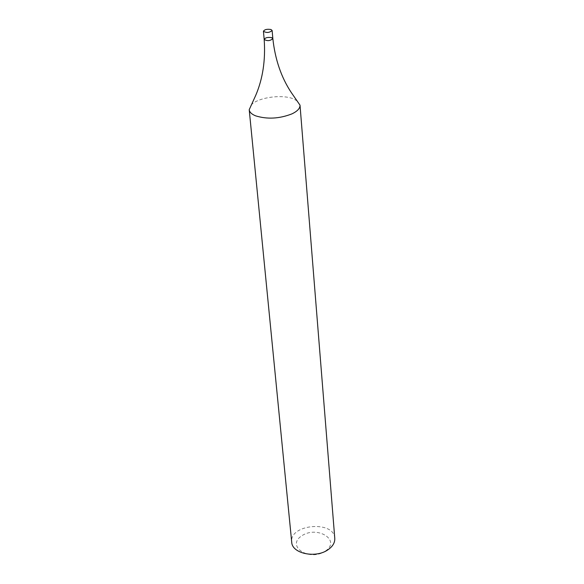 <?xml version="1.0" encoding="UTF-8"?>
<svg xmlns="http://www.w3.org/2000/svg" width="584" height="584" viewBox="0 0 584 584"><rect width="100%" height="100%" fill="white"/><g stroke="black" fill="none" stroke-linecap="round" stroke-linejoin="round"><path stroke-width="0.44" stroke-dasharray="2.92 2.19" d="M334.778 538.353C334.238 520.11 289.022 524.147 291.715 542.2M251.003 105.2C257.121 97.674 281.466 94.002 293.226 98.791L297.46 101.054M325.478 551.019C341.304 540.229 317.273 525.22 301.738 535.827C285.62 546.274 309.542 561.961 325.478 551.019M264.172 39.413C265.297 37.631 267.815 37.047 271.721 37.668L272.845 38.639"/><path stroke-width="0.88" d="M249.215 109.697L291.715 542.2C291.985 553.654 316.01 558.64 328.215 549.595C332.807 546.325 334.997 542.58 334.778 538.353L300.015 105.164C300.132 108.339 297.424 111.252 291.898 113.895C279.32 118.771 267.231 119.421 255.631 115.851C251.66 114.23 249.521 112.179 249.215 109.697L255.697 95.433C262.807 78.811 265.632 60.137 264.172 39.413C265.297 37.631 267.815 37.047 271.721 37.668L272.845 38.639C270.144 40.989 267.253 41.252 264.172 39.413C267.253 41.252 270.144 40.989 272.845 38.639C275.108 59.429 281.247 77.395 291.277 92.528L300.015 105.164M271.005 29.521L272.129 30.477C269.414 32.814 266.516 33.076 263.435 31.251C264.567 29.485 267.085 28.908 271.005 29.521M263.435 31.251L264.172 39.413M272.129 30.477L272.845 38.639"/></g></svg>
